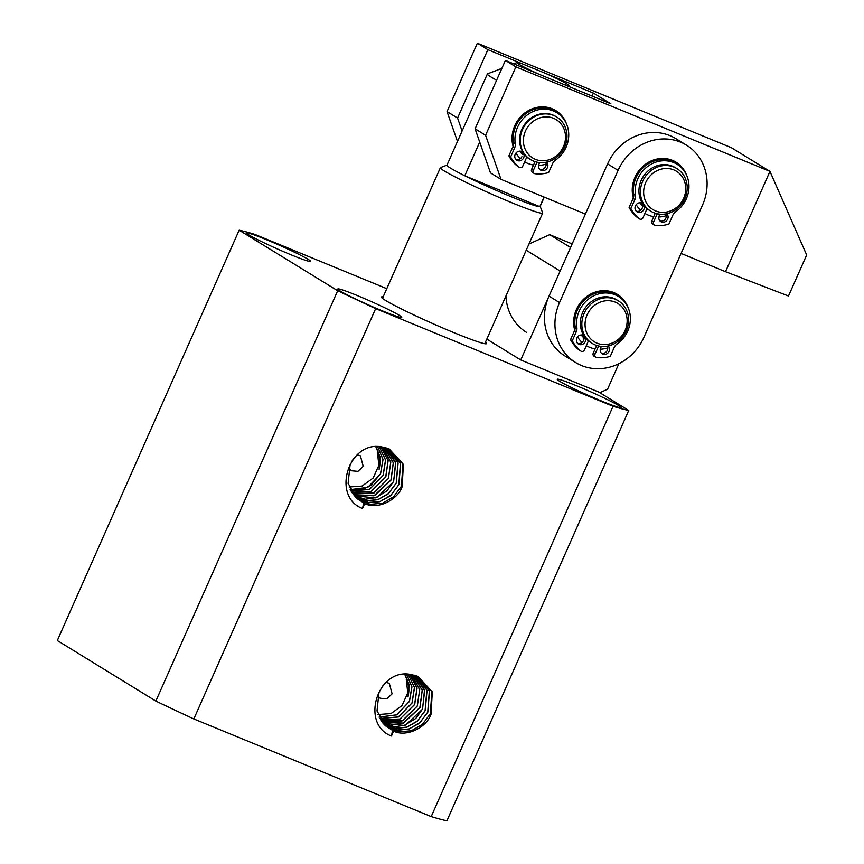 <?xml version="1.0" encoding="UTF-8"?>
<svg xmlns="http://www.w3.org/2000/svg" width="864" height="864" viewBox="0 0 864 864"><rect width="100%" height="100%" fill="white"/><g stroke="black" fill="none" stroke-linecap="round" stroke-linejoin="round"><path stroke-width="1.3" d="M601.474 400.982A34.97 2.106 -156.1 0 1 557.237 379.285A34.97 2.106 -156.1 0 1 576.947 385.916A34.97 2.106 -156.1 0 1 621.184 407.624A34.97 2.106 -156.1 0 1 601.474 400.982M382.028 310.705A34.97 2.106 -156.1 0 1 337.792 289.008A34.97 2.106 -156.1 0 1 357.502 295.639A34.97 2.106 -156.1 0 1 401.738 317.347A34.97 2.106 -156.1 0 1 382.028 310.705M290.941 254.75A34.97 2.106 -156.1 0 1 246.704 233.042A34.97 2.106 -156.1 0 1 266.414 239.684A34.97 2.106 -156.1 0 1 310.651 261.382A34.97 2.106 -156.1 0 1 290.941 254.75M485.417 342.284A57.456 3.456 -156.1 0 1 486.464 343.613A57.456 3.456 -156.1 0 1 454.086 332.705A57.456 3.456 -156.1 0 1 381.413 297.054A57.456 3.456 -156.1 0 1 383.108 296.946M406.534 674.125L411.869 686.934L409.374 701.374L396.619 714.798L379.069 717.109M379.091 717.152L396.684 714.874L409.471 701.428L411.966 686.945L406.588 674.125M379.782 718.535L398.39 716.98L412.085 702.972L414.526 687.517L408.197 674.19M408.143 674.19L414.428 687.496L411.998 702.918L398.326 716.904L379.76 718.481M380.527 719.82L399.967 719.118L414.709 704.506L417.074 688.122L409.774 674.341M409.72 674.341L416.977 688.09L414.612 704.452L400.032 718.988L380.506 719.777M411.296 674.59L419.699 689.774L417.236 705.996L402.916 720.533L381.294 720.997M411.35 674.6L419.72 689.364L417.334 706.05L401.846 721.105L381.326 721.04M412.841 674.881L422.28 690.163L419.947 707.594L403.607 723.125L382.158 722.185M412.787 674.87L422.215 690.26L419.861 707.54L402.829 723.33L382.126 722.142M383.033 723.254L394.945 726.797L405.659 725.026L422.572 709.128L424.537 689.677L414.212 675.173M414.169 675.162L424.688 690.671L422.474 709.074L415.778 718.481L404.19 725.436L383 723.222M425.099 710.618L417.301 721.084L406.847 727.121L394.578 728.298L383.918 724.226L395.658 728.482L406.966 727.175L417.204 721.3L425.185 710.672L427.043 690.422L415.541 675.529L426.859 690.066L425.099 710.618M416.826 675.961L429.494 691.027L427.81 712.206L419.278 723.362L408.488 729.216L395.993 730.026L384.912 725.22M416.794 675.95L429.343 690.8L427.723 712.152L420.152 722.466L409.244 728.881L398.11 730.242L384.88 725.177M393.638 731.074L391.446 736.02C359.532 724.021 377.838 666.101 412.128 674.762L418.079 676.447L432.281 691.837L431.082 714.139C426.157 728.179 405.702 737.435 393.638 731.074L385.895 726.095L377.017 710.921L378.994 692.356L383.303 685.098M417.334 676.145L431.849 691.643L430.337 713.696L422.431 724.367L411.372 730.739L398.747 731.851L385.938 726.127M377.622 446.623L382.968 459.421L380.473 473.872L371.066 485.233L363.226 489.132L350.168 489.596M350.19 489.65L367.772 487.361L380.56 473.926L383.054 459.443L377.687 446.623M350.881 491.022L369.479 489.467L383.184 475.459L385.625 460.015L379.296 446.688M379.231 446.677L385.528 459.994L383.087 475.405L369.425 489.391L350.86 490.979M351.626 492.318L371.056 491.616L385.808 477.004L388.163 460.609L380.873 446.839M380.819 446.828L388.076 460.588L385.711 476.95L371.131 491.476L351.594 492.275M382.385 447.077L390.787 462.262L388.336 478.494L374.015 493.02L352.382 493.484M382.439 447.088L390.809 461.862L388.422 478.548L372.946 493.592L352.415 493.538M383.94 447.379L393.379 462.661L391.046 480.082L374.706 495.623L353.257 494.672M383.886 447.368L393.304 462.748L390.949 480.028L373.918 495.817L353.225 494.64M354.132 495.752L365.44 499.252L376.812 497.491L393.66 481.626L395.636 462.175L385.312 447.671M385.258 447.66L395.788 463.158L393.574 481.572L386.878 490.979L375.289 497.934L354.1 495.709M386.597 448.016L397.958 462.553L396.198 483.106L388.39 493.571L377.935 499.619L365.677 500.796L355.018 496.724M386.629 448.027L398.131 462.91L396.284 483.16L388.303 493.798L378.065 499.673L366.757 500.98L355.05 496.757M387.925 448.448L400.594 463.525L398.909 484.704L390.366 495.86L379.588 501.714L367.081 502.513L356.011 497.707M387.893 448.438L400.442 463.298L398.812 484.65L391.241 494.964L380.344 501.379L369.198 502.74L355.968 497.675M364.738 503.572L362.545 508.518C330.631 496.508 348.937 438.599 383.227 447.25L389.178 448.934L403.369 464.335L402.181 486.626C397.246 500.666 376.801 509.922 364.738 503.572L356.994 498.593L348.116 483.408L350.093 464.854L354.402 457.585M388.433 448.643L402.948 464.141L401.436 486.194L393.53 496.854L382.46 503.237L369.846 504.349L357.026 498.625M351.562 461.851L352.944 459.605M357.156 454.788L360.418 455.846L363.226 466.333L357.934 471.344L351.259 470.75L348.829 468.31M386.057 682.29L389.318 683.359L392.126 693.846L386.845 698.846L380.171 698.252L377.741 695.812M155.844 701.06L337.684 290.736L239.144 230.202L57.316 640.526L155.844 701.06A222.318 13.36 23.9 0 0 193.828 718.945L375.667 308.621L613.04 406.274A222.318 13.36 23.9 0 0 628.733 410.465L598.741 392.04L520.733 359.953L486.821 339.12M386.77 288.662L254.848 234.392A222.318 13.36 23.9 0 0 239.144 230.202M337.684 290.736A222.318 13.36 23.9 0 0 375.667 308.621M193.828 718.945L431.201 816.599A222.318 13.36 23.9 0 0 446.904 820.8L628.733 410.465M618.851 363.712L607.554 389.2L600.07 392.591L598.741 392.04M526.219 250.214L560.131 271.048L520.733 359.953M613.04 406.274L431.201 816.599M572.152 243.907L549.677 234.662L528.952 244.037M549.677 234.662L570.564 247.493M392.591 730.188L391.446 736.02M404.687 674.179L409.028 684.914L408.024 696.935L409.223 684.893L404.935 674.168M363.679 502.686L362.545 508.518M375.775 446.677L380.128 457.402L379.123 469.433L380.311 457.38L376.034 446.666M379.123 469.433C380.851 460.674 379.793 458.201 377.395 451.991L378.875 465.34L373.183 478.008L362.102 486.065L349.11 487.004M408.024 696.935C409.752 688.176 408.694 685.724 406.296 679.504L407.776 692.842L402.084 705.521L391.014 713.578L378.022 714.517M446.99 165.11L440.543 167.584A55.955 3.359 23.9 0 0 440.37 167.724A55.955 3.359 23.9 0 0 511.142 202.446A55.955 3.359 23.9 0 0 542.678 213.062A55.955 3.359 23.9 0 0 542.668 212.836L540.173 206.399M496.627 80.19A50.954 3.067 -156.1 0 1 487.361 74.002L446.958 165.186A50.954 3.067 23.9 0 0 464.789 175.781A50.954 3.067 23.9 0 0 511.412 196.808A50.954 3.067 23.9 0 0 539.816 206.647A50.954 3.067 23.9 0 0 540.13 206.485L544.277 197.143M479.714 142.085L464.789 175.781L539.816 206.647L544.072 197.057M487.361 74.002A50.954 3.067 -156.1 0 1 487.523 73.872L501.854 68.375M540.248 74.768L563.35 84.262A28.48 1.717 23.9 0 0 569.074 85.558A28.48 1.717 23.9 0 0 545.832 73.505L522.731 64.001A28.48 1.717 23.9 0 0 517.093 62.521A28.48 1.717 23.9 0 0 540.248 74.768M546.145 164.084A29.97 27.324 -58.4 0 1 538.607 165.38M533.509 165.046A29.97 27.324 -58.4 0 1 524.686 161.838M520.43 158.641A29.97 27.324 -58.4 0 1 515.948 153.09M513.076 146.383A29.97 27.324 -58.4 0 1 514.771 125.712A29.97 27.324 -58.4 0 1 541.318 106.877A29.97 27.324 -58.4 0 1 566.374 123.606M519.545 151.146A24.98 22.766 121.6 0 0 522.364 154.181M681.091 253.422L725.512 271.696L788.497 296.017L806.684 254.977L769.964 171.396L515.894 66.874L485.59 135.259L475.081 128.812L490.471 172.876L500.98 179.334L585.382 214.056M475.081 128.812L505.386 60.415L610.88 103.82L593.363 93.064L487.868 49.658L457.564 118.044L447.044 111.586L477.36 43.2L731.419 147.722L769.964 171.396L725.512 271.696M485.59 135.259L500.98 179.334M593.363 93.064L592.034 96.066M457.564 118.044L462.1 131.026M447.044 111.586L457.477 141.437M515.894 66.874L505.386 60.415M477.36 43.2L487.868 49.658M642.589 205.772A24.98 22.766 -58.4 0 1 639.781 202.738M583.999 337.997A24.98 22.766 -58.4 0 1 581.191 334.962M653.735 216.648A29.97 27.324 -58.4 0 1 648.194 215.071A29.97 27.324 -58.4 0 1 644.911 213.43M640.667 210.244A29.97 27.324 -58.4 0 1 636.174 204.682M633.301 197.975A29.97 27.324 -58.4 0 1 642.233 166.957A29.97 27.324 -58.4 0 1 672.44 160.358A29.97 27.324 -58.4 0 1 686.599 175.198M595.145 348.862A29.97 27.324 -58.4 0 1 589.604 347.296A29.97 27.324 -58.4 0 1 586.321 345.654M582.077 342.457A29.97 27.324 -58.4 0 1 577.584 336.906M574.711 330.188A29.97 27.324 -58.4 0 1 583.643 299.182A29.97 27.324 -58.4 0 1 613.85 292.583A29.97 27.324 -58.4 0 1 628.009 307.422M686.47 145.152L675.961 138.694A49.961 45.533 121.6 0 0 607.608 163.901L549.018 296.114A49.961 45.533 121.6 0 0 565.067 356.044L575.575 362.502A49.961 45.533 -58.4 0 1 559.526 302.573L618.116 170.359A49.961 45.533 -58.4 0 1 686.47 145.152A49.961 45.533 -58.4 0 1 702.518 205.081L643.928 337.295A49.961 45.533 -58.4 0 1 575.575 362.502M666.371 215.687A29.97 27.324 -58.4 0 1 658.843 216.972M607.781 347.9A29.97 27.324 -58.4 0 1 600.253 349.196M526.532 332.37A49.961 45.533 -58.4 0 1 505.937 295.974M648.313 209.617A24.98 22.766 -58.4 0 1 647.33 209.056A24.98 22.766 -58.4 0 1 646.963 208.818L647.33 209.056M644.339 206.831A24.98 22.766 -58.4 0 1 640.85 202.802M676.901 168.588L675.41 167.67A24.98 22.766 121.6 0 0 672.43 166.158A24.98 22.766 121.6 0 0 642.028 178.632A24.98 22.766 121.6 0 0 649.253 210.244L650.743 211.151A24.98 22.766 -58.4 0 1 643.518 179.55A24.98 22.766 -58.4 0 1 673.92 167.076A24.98 22.766 -58.4 0 1 676.901 168.588A24.98 22.766 -58.4 0 1 684.126 200.2A24.98 22.766 -58.4 0 1 653.724 212.663A24.98 22.766 -58.4 0 1 650.743 211.151M655.603 210.924A22.486 20.488 -58.4 0 1 645.71 182.596A22.486 20.488 -58.4 0 1 673.79 169.895A22.486 20.488 -58.4 0 1 683.683 198.223A22.486 20.488 -58.4 0 1 655.603 210.924M589.723 341.842A24.98 22.766 -58.4 0 1 588.74 341.269A24.98 22.766 -58.4 0 1 588.362 341.042L588.74 341.269M585.749 339.044A24.98 22.766 -58.4 0 1 582.26 335.027M618.311 300.802L616.82 299.894A24.98 22.766 121.6 0 0 613.84 298.382A24.98 22.766 121.6 0 0 583.438 310.846A24.98 22.766 121.6 0 0 590.663 342.457L592.153 343.375A24.98 22.766 -58.4 0 1 584.928 311.764A24.98 22.766 -58.4 0 1 615.33 299.29A24.98 22.766 -58.4 0 1 618.311 300.802A24.98 22.766 -58.4 0 1 625.536 332.413A24.98 22.766 -58.4 0 1 595.134 344.887A24.98 22.766 -58.4 0 1 592.153 343.375M597.013 343.148A22.486 20.488 -58.4 0 1 587.12 314.82A22.486 20.488 -58.4 0 1 615.2 302.108A22.486 20.488 -58.4 0 1 625.093 330.437A22.486 20.488 -58.4 0 1 597.013 343.148M528.952 158.566A24.98 22.766 -58.4 0 1 527.98 158.004A24.98 22.766 -58.4 0 1 526.748 157.183M524.07 154.904A24.98 22.766 -58.4 0 1 521.262 151.384M556.664 116.996L556.06 116.618A24.98 22.766 121.6 0 0 553.079 115.106A24.98 22.766 121.6 0 0 522.677 127.57A24.98 22.766 121.6 0 0 529.902 159.181L530.518 159.559A24.98 22.766 -58.4 0 1 523.292 127.948A24.98 22.766 -58.4 0 1 553.694 115.484A24.98 22.766 -58.4 0 1 556.664 116.996A24.98 22.766 -58.4 0 1 563.89 148.608A24.98 22.766 -58.4 0 1 533.488 161.071A24.98 22.766 -58.4 0 1 530.518 159.559M535.378 159.332A22.486 20.488 -58.4 0 1 525.474 131.004A22.486 20.488 -58.4 0 1 553.554 118.303A22.486 20.488 -58.4 0 1 563.458 146.632A22.486 20.488 -58.4 0 1 535.378 159.332M537.008 162.173L533.347 170.435A2.495 2.279 121.6 0 0 535 173.729A37.649 34.312 121.6 0 0 548.618 172.562L552.604 163.566A7.495 6.826 -58.4 0 1 555.401 160.175A28.728 26.179 121.6 0 0 566.104 147.182A28.728 26.179 121.6 0 0 556.88 112.72L555.12 111.65A28.728 26.179 121.6 0 0 515.819 126.144A28.728 26.179 121.6 0 0 513.486 142.582L515.236 143.651A7.495 6.826 -58.4 0 1 514.631 147.938L510.635 156.946A37.649 34.312 121.6 0 0 519.188 167.216A2.495 2.279 121.6 0 0 522.796 166.093L526.867 156.913M556.88 112.72A28.728 26.179 121.6 0 0 517.579 127.213A28.728 26.179 121.6 0 0 515.236 143.651M546.588 162.13A5 4.558 -58.4 0 1 540.605 170.057A5 4.558 -58.4 0 1 539.957 162.605M539.795 169.409A5 4.558 121.6 0 0 545.713 162.302M523.67 157.756A5 4.558 -58.4 0 1 516.834 160.272A5 4.558 -58.4 0 1 515.225 154.278A5 4.558 -58.4 0 1 522.061 151.762A5 4.558 -58.4 0 1 523.67 157.756M516.024 159.624A5 4.558 121.6 0 0 521.91 156.676M510.635 156.946L508.885 155.866A37.649 34.312 121.6 0 0 517.428 166.147A2.495 2.279 121.6 0 0 517.838 166.396M514.631 147.938L512.87 146.869L508.885 155.866M512.87 146.869A7.495 6.826 121.6 0 0 513.486 142.582M535.021 161.633L531.598 169.366A2.495 2.279 121.6 0 0 532.397 172.357L534.146 173.437M657.245 213.764L653.573 222.026A2.495 2.279 121.6 0 0 655.236 225.32A37.649 34.312 121.6 0 0 668.844 224.165L672.84 215.158A7.495 6.826 -58.4 0 1 675.626 211.777A28.728 26.179 121.6 0 0 686.34 198.774A28.728 26.179 121.6 0 0 677.106 164.322L675.356 163.242A28.728 26.179 121.6 0 0 636.055 177.736A28.728 26.179 121.6 0 0 633.712 194.173L635.472 195.253A7.495 6.826 -58.4 0 1 634.856 199.541L630.871 208.537A37.649 34.312 121.6 0 0 639.414 218.819A2.495 2.279 121.6 0 0 643.032 217.696L647.028 208.667M677.106 164.322A28.728 26.179 121.6 0 0 637.805 178.816A28.728 26.179 121.6 0 0 635.472 195.253M666.814 213.721A5 4.558 -58.4 0 1 660.841 221.648A5 4.558 -58.4 0 1 660.182 214.196M660.031 221A5 4.558 121.6 0 0 665.939 213.894M644.155 205.826A5 4.558 -58.4 0 1 637.06 211.874A5 4.558 -58.4 0 1 635.45 205.88A5 4.558 -58.4 0 1 642.427 203.44M636.25 211.226A5 4.558 121.6 0 0 642.449 204.898M630.871 208.537L629.122 207.457A37.649 34.312 121.6 0 0 637.664 217.739A2.495 2.279 121.6 0 0 638.064 217.987M634.856 199.541L633.107 198.461L629.122 207.457M633.107 198.461A7.495 6.826 121.6 0 0 633.712 194.173M655.247 213.224L651.823 220.957A2.495 2.279 121.6 0 0 652.633 223.949L654.383 225.029M598.655 345.989L594.983 354.251A2.495 2.279 121.6 0 0 596.646 357.545A37.649 34.312 121.6 0 0 610.254 356.378L614.25 347.382A7.495 6.826 -58.4 0 1 617.036 343.991A28.728 26.179 121.6 0 0 627.739 330.998A28.728 26.179 121.6 0 0 618.516 296.536L616.766 295.456A28.728 26.179 121.6 0 0 577.465 309.949A28.728 26.179 121.6 0 0 575.122 326.387L576.871 327.467A7.495 6.826 -58.4 0 1 576.266 331.754L572.281 340.751A37.649 34.312 121.6 0 0 580.824 351.032A2.495 2.279 121.6 0 0 584.442 349.909L588.438 340.88M618.516 296.536A28.728 26.179 121.6 0 0 579.215 311.029A28.728 26.179 121.6 0 0 576.871 327.467M608.224 345.946A5 4.558 -58.4 0 1 602.251 353.873A5 4.558 -58.4 0 1 601.592 346.421M601.441 353.225A5 4.558 121.6 0 0 607.349 346.118M585.565 338.04A5 4.558 -58.4 0 1 578.47 344.088A5 4.558 -58.4 0 1 576.86 338.094A5 4.558 -58.4 0 1 583.837 335.664M577.66 343.44A5 4.558 121.6 0 0 583.859 337.111M572.281 340.751L570.532 339.682A37.649 34.312 121.6 0 0 579.074 349.952A2.495 2.279 121.6 0 0 579.474 350.201M576.266 331.754L574.517 330.674L570.532 339.682M574.517 330.674A7.495 6.826 121.6 0 0 575.122 326.387M596.657 345.449L593.233 353.171A2.495 2.279 121.6 0 0 594.043 356.173L595.793 357.242M559.526 302.573L549.018 296.114M618.116 170.359L607.608 163.901M519.188 167.216L517.428 166.147M533.347 170.435L531.598 169.366M639.414 218.819L637.664 217.739M653.573 222.026L651.823 220.957M580.824 351.032L579.074 349.952M594.983 354.251L593.233 353.171M542.678 213.062L484.78 343.721M440.37 167.724L382.471 298.382M517.093 62.521L513.68 63.839M569.074 85.558L569.56 86.821M526.727 157.237L527.98 158.004M517.633 166.277L519.383 167.357M637.859 217.879L639.608 218.948M579.269 350.093L581.018 351.173"/></g></svg>
